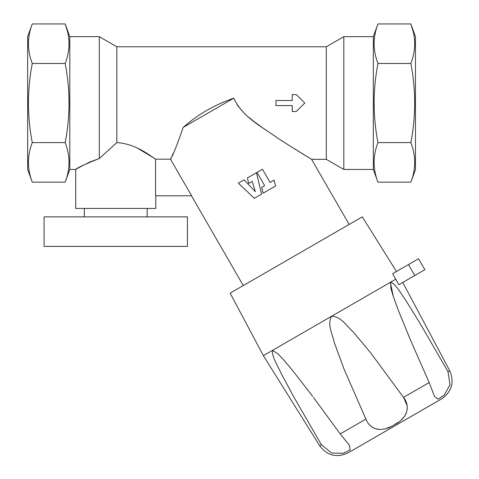 <?xml version="1.0" encoding="UTF-8"?>
<svg xmlns="http://www.w3.org/2000/svg" width="479" height="479" viewBox="0 0 479 479"><rect width="100%" height="100%" fill="white"/><g stroke="black" fill="none" stroke-linecap="round" stroke-linejoin="round"><path stroke-width="0.72" d="M191.456 195.791L243.284 285.562M173.374 153.094L171.973 156.076M170.997 158.106L170.482 159.172C172.452 156.657 176.691 146.065 183.194 127.396L233.8 98.177C242.59 117.529 263.013 127.372 277.814 138.18C292.729 147.921 310.799 158.842 311.572 159.327C311.069 159.004 293.202 148.215 278.107 138.371C263.049 127.402 242.709 117.648 233.8 98.177C214.748 104.685 197.881 114.427 183.194 127.396M155.579 159.172L155.579 195.791L191.624 195.791L170.482 159.172L155.579 159.172C153.148 158.178 137.239 143.748 116.834 142.604L116.834 46.774L326.295 46.774L326.295 159.327L311.572 159.327L310.817 158.866M309.23 157.902L289.831 145.879M289.639 145.76L277.712 138.114M265.911 130.204L253.948 121.48M253.78 121.349L249.008 117.469M242.254 111.14L237.315 105.075M261.69 187.313L263.097 193.217L275.521 186.05L274.084 180.152L270.078 182.469L262.45 169.255L257.013 172.392L264.642 185.607L261.69 187.313L263.097 193.217M392.66 273.695L398.809 284.754L392.66 273.695L418.55 258.75L424.873 269.701L398.989 284.646M396.456 271.503L362.304 216.843L230.142 293.148L263.372 355.646L272.509 350.365L277.88 353.753L283.179 359.334L293.298 371.363L312.733 396.456L293.298 371.363L283.197 359.352L277.88 353.753L272.509 350.365L331.588 316.26C326.929 324.397 332.57 334.396 334.372 342.784L343.844 368.62L365.884 419.095C370.86 431.441 384.152 431.842 394.235 424.771C405.378 419.574 411.724 407.91 403.51 397.372L406.988 405.264M407.264 407.455L407.234 409.377M406.318 413.179L404.342 416.598M404.312 416.646L401.396 419.73M397.995 422.388L394.241 424.765M390.289 426.837L386.302 428.448M378.165 429.435L374.398 428.316M372.572 427.28L370.997 426.076M429.178 382.553L403.51 397.372L370.818 353.059L353.179 331.929C346.85 326.205 340.97 316.296 331.588 316.26L390.672 282.149L390.918 288.49L393.103 295.866L398.462 310.649L410.473 340.024L429.178 382.553L434.501 396.456L438.147 399.151L444.278 395.043L450.003 384.817L447.991 371.692L420.616 324.313L406.348 301.231C401.552 294.621 396.307 284.352 390.672 282.149L395.828 279.173M272.509 350.365C271.599 356.346 277.856 365.986 281.197 373.482L294.046 397.372L321.403 444.781L331.737 453.074L343.461 453.248L350.101 449.985L349.592 445.476L340.21 433.92L313.559 397.558M348.101 452.853L441.632 398.851L348.101 452.853C336.737 458.092 327.265 455.727 319.691 445.769L321.403 444.781M411.018 341.293L398.612 311.045L393.307 296.495L390.367 282.496M137.527 148.191L154.118 158.142M32.273 63.497C27.183 89.932 27.183 116.301 32.273 142.598C27.183 155.783 27.183 168.967 32.273 182.152L27.65 169.446L27.65 36.655L32.273 23.95C27.183 37.134 27.183 50.319 32.273 63.497L65.18 63.497C70.269 50.319 70.269 37.134 65.18 23.95L67.581 31.859M32.273 23.95L65.18 23.95L69.802 36.655L69.802 169.446L65.18 182.152C70.269 168.967 70.269 155.783 65.18 142.598L32.273 142.598M326.295 46.774L343.814 36.655L373.327 36.655L377.949 23.95C372.86 37.134 372.86 50.319 377.949 63.497L410.856 63.497C415.946 50.319 415.946 37.134 410.856 23.95L413.257 31.859M377.949 23.95L410.856 23.95L415.479 36.655L415.479 169.446L410.856 182.152C415.946 168.967 415.946 155.783 410.856 142.598L377.949 142.598C372.86 155.783 372.86 168.967 377.949 182.152L410.856 182.152M116.834 46.774L99.315 36.655L99.315 158.501C84.532 164.387 76.658 168.033 75.706 169.446C76.628 168.051 84.496 164.405 99.315 158.501L116.834 142.604M32.273 182.152L65.18 182.152M65.18 63.497C70.263 89.932 70.263 116.301 65.18 142.598M410.856 63.497C415.94 89.932 415.94 116.301 410.856 142.598M377.949 63.497C372.866 89.932 372.866 116.301 377.949 142.598M76.137 169.183L79.526 167.213M79.532 167.207L89.783 162.034M89.824 162.016L99.315 158.501M69.802 169.446L75.706 169.446L75.706 208.437L155.801 208.437L155.801 195.791M343.814 36.655L343.814 169.446L373.327 169.446L377.949 182.152M373.327 36.655L373.327 169.446M99.315 36.655L69.802 36.655M292.244 94.614L296.339 94.614L304.764 103.051L296.339 111.481L292.244 111.481L292.244 105.572L275.946 105.572L275.946 100.53L292.244 100.53L292.244 94.614M247.404 177.943L256.451 172.715L261.576 194.097L254.313 198.288L238.362 183.164L244.122 179.835L255.331 191.672L252.259 181.421L248.697 183.475L247.404 177.943M84.346 208.437L84.346 216.873M44.086 216.873L187.421 216.873L187.421 246.38L44.086 246.38L44.086 216.873M447.991 371.692L449.703 370.704C454.541 382.248 451.847 391.63 441.632 398.851M340.21 433.92L365.884 419.095M414.772 275.533L408.443 264.582M311.572 159.327L349.161 224.435M449.703 370.704L402.779 282.46M326.295 159.327L343.814 169.446M147.161 208.437L147.161 216.873M319.691 445.769L263.372 355.646"/></g></svg>
